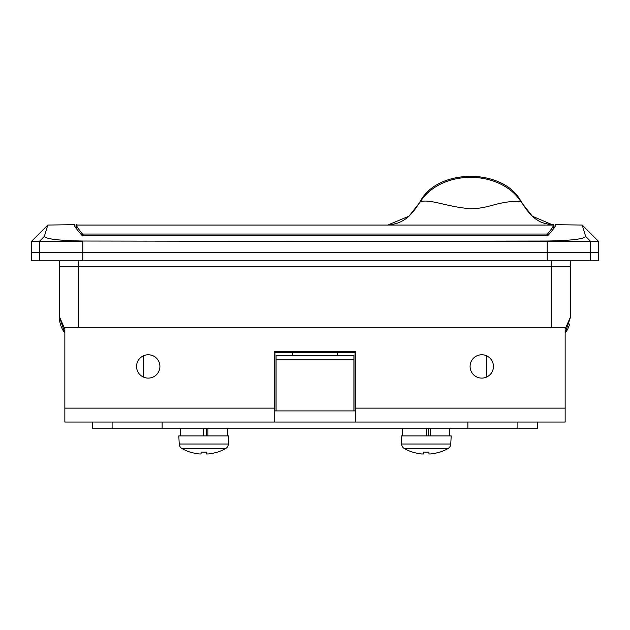 <?xml version="1.0" encoding="UTF-8"?>
<svg xmlns="http://www.w3.org/2000/svg" width="630" height="630" viewBox="0 0 630 630"><rect width="100%" height="100%" fill="white"/><g stroke="black" fill="none" stroke-linecap="round" stroke-linejoin="round"><path stroke-width="0.94" d="M555.038 226.627L555.085 224.689C556.967 224.39 554.487 228.107 547.635 235.833L82.365 235.833C75.513 228.107 73.033 224.39 74.915 224.689L74.962 226.627M74.301 225.099L74.915 224.689M570.709 260.82L570.709 316.41L565.149 333.089A27.791 27.791 0 0 0 569.646 324.025A27.791 27.791 0 0 1 565.149 333.089M570.709 266.38L59.291 266.38L59.291 316.41A27.791 27.791 0 0 0 64.851 333.089L59.291 316.41L59.291 260.82M598.5 241.369L590.578 241.369L590.578 252.48L598.5 252.48L598.5 241.369L582.191 225.052L585.664 236.431C583.978 239.038 571.15 240.573 547.187 241.03L315 241.369L590.578 241.369L585.664 236.431M82.813 241.03L315 241.369L82.813 241.03C58.834 240.573 46.014 239.038 44.336 236.431L47.809 225.052L31.5 241.369L82.806 241.369L82.806 252.48L590.578 252.48L547.194 252.48L547.187 241.03M82.806 260.82L547.194 260.82L547.194 252.48L82.806 252.48L82.806 260.82L31.5 260.82L31.5 252.48L82.806 252.48L39.422 252.48L39.422 241.369L44.336 236.431M74.718 224.674L47.809 225.052M555.085 224.689L582.191 225.052M555.282 224.674L555.699 225.099M565.149 329.088L570.709 316.41M64.851 333.089A27.791 27.791 0 0 1 59.291 316.41L64.851 329.088M337.239 352.54L337.239 355.32M292.761 352.54L292.761 355.32M553.573 225.052L76.427 225.052M76.954 224.682C75.419 224.477 77.27 227.603 82.506 234.037L547.494 234.037C552.707 227.627 554.565 224.508 553.069 224.682M547.494 234.037L547.36 235.833M82.64 235.833L82.506 234.037M420.785 200.482L420.478 201.584C431.306 198.993 446.694 206.884 470.744 208.774C483.911 208.443 491.053 205.348 500.094 203.348C509.434 201.427 516.348 200.86 520.845 201.632A55.59 42.58 180 0 0 470.681 177.345A55.59 42.58 180 0 0 420.478 201.584L409.02 216.161L388.615 224.674M552.203 224.666L532.358 216.24L520.845 201.632L520.545 200.537C526.649 210.719 532.311 217.263 537.548 220.169C540.572 222.421 545.462 223.926 552.203 224.666L552.675 224.674M82.577 234.179L83.869 235.833M546.131 235.833L547.423 234.179M590.578 260.82L598.5 260.82L598.5 252.48L590.578 252.48L590.578 260.82L547.194 260.82M31.5 241.369L31.5 252.48L39.422 252.48L39.422 260.82M355.304 352.54L274.696 352.54M355.021 410.91L355.021 352.54M274.979 410.91L274.979 352.54M159.91 366.44A11.671 11.671 0 0 1 148.239 378.11A11.671 11.671 0 0 1 136.56 366.44A11.671 11.671 0 0 1 148.239 354.769A11.671 11.671 0 0 1 159.91 366.44M493.44 366.44A11.671 11.671 0 0 1 481.761 378.11A11.671 11.671 0 0 1 470.09 366.44A11.671 11.671 0 0 1 481.761 354.769A11.671 11.671 0 0 1 493.44 366.44M355.304 410.91L353.91 410.91L353.91 355.32L276.09 355.32L276.09 359.313L353.91 359.313M353.91 410.91L274.696 410.91M274.696 422.029L355.304 422.029L355.304 351.43L274.696 351.43L274.696 422.029L64.851 422.029L64.851 327.529L565.149 327.529L565.149 422.029L355.304 422.029M276.09 410.91L276.09 359.313M162.13 422.029L162.13 428.699L537.351 428.699L537.351 422.029M162.13 428.699L112.101 428.699L112.101 422.029M92.649 422.029L92.649 428.699L112.101 428.699M517.899 422.029L517.899 428.699L467.87 428.699L467.87 422.029M449.804 435.928L449.804 428.699M430.282 435.928L430.282 428.699M402.554 435.928L402.554 428.699M447.938 448.584L404.421 448.584A5.56 5.56 0 0 1 401.586 444.024L401.16 435.928L451.19 435.928L450.765 444.024A5.56 5.56 0 0 1 447.938 448.584A44.47 44.47 0 0 1 439.795 452.135L439.756 452.056A44.383 44.383 0 0 1 430.621 453.962A44.383 44.383 0 0 0 439.756 452.056M404.421 448.584A44.47 44.47 0 0 0 412.555 452.135L412.595 452.056A44.383 44.383 0 0 0 421.73 453.962L423.399 453.962L423.399 452.056A43.966 39.343 -0 0 0 426.179 452.135A43.966 39.343 -0 0 0 428.959 452.056L428.959 453.962L430.621 453.962M412.595 452.056A44.383 44.383 0 0 0 421.73 453.962M428.959 452.056L428.959 453.962L428.959 452.056M426.179 435.928L426.179 428.699M428.589 435.928L428.589 428.699M227.446 435.928L227.446 428.699M207.924 435.928L207.924 428.699M180.196 435.928L180.196 428.699M225.579 448.584L182.062 448.584A5.56 5.56 0 0 1 179.235 444.024L178.81 435.928L228.84 435.928L228.414 444.024A5.56 5.56 0 0 1 225.579 448.584A44.47 44.47 0 0 1 217.445 452.135L217.405 452.056A44.383 44.383 0 0 1 208.27 453.962A44.383 44.383 0 0 0 217.405 452.056M182.062 448.584A44.47 44.47 0 0 0 190.205 452.135L190.244 452.056A44.383 44.383 0 0 0 199.379 453.962L201.041 453.962L201.041 452.056A43.966 39.343 0 0 0 203.821 452.135A43.966 39.343 0 0 0 206.601 452.056L206.601 453.962L208.27 453.962M190.244 452.056A44.383 44.383 0 0 0 199.379 453.962M206.601 452.056L206.601 453.962L206.601 452.056M203.821 435.928L203.821 428.699M206.238 435.928L206.238 428.699M143.601 377.157L143.601 355.722M551.25 327.529L551.25 260.82M78.75 260.82L78.75 327.529M486.399 377.157L486.399 355.722M64.851 408.13L274.696 408.13M355.304 408.13L565.149 408.13M401.586 444.024L450.765 444.024M179.235 444.024L228.414 444.024M553.573 225.091L553.573 228.737M76.427 225.091L76.427 228.737M389.167 224.666C396.199 224.319 402.538 221.728 408.185 216.885C415.453 209.955 417.729 205.01 418.493 204.12L420.777 200.474C438.724 168.304 502.661 168.336 520.553 200.529"/></g></svg>
